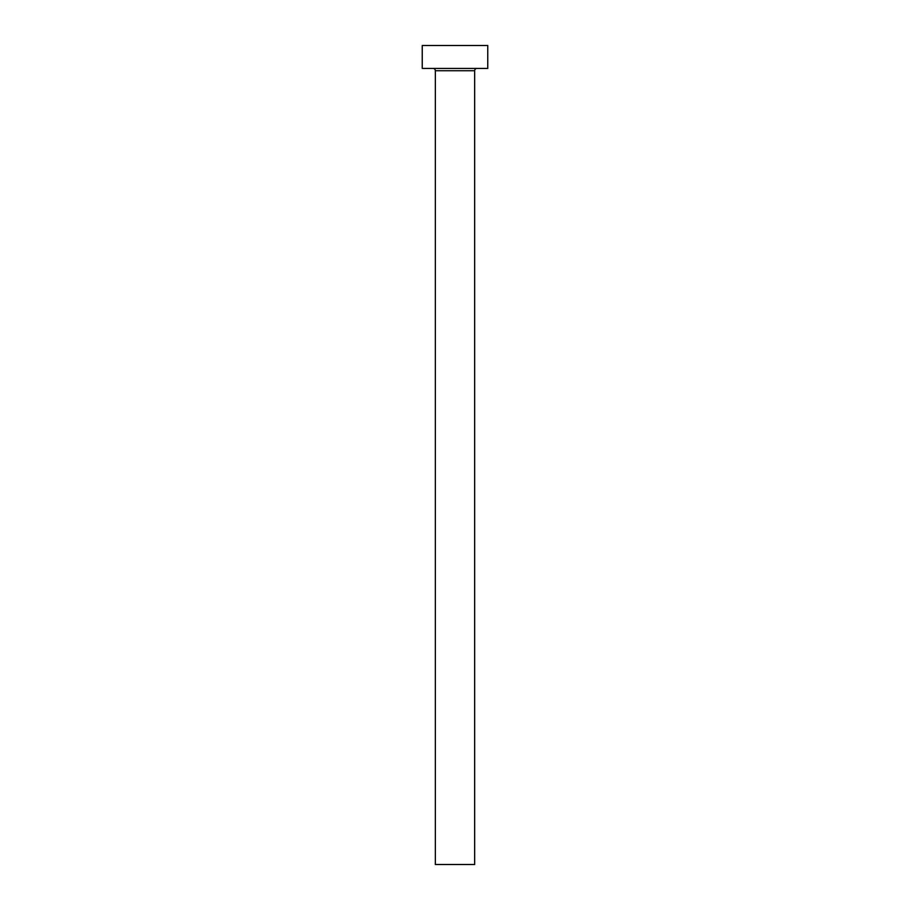 <?xml version="1.0" encoding="UTF-8"?>
<svg xmlns="http://www.w3.org/2000/svg" width="910" height="910" viewBox="0 0 910 910"><rect width="100%" height="100%" fill="white"/><g stroke="black" fill="none" stroke-linecap="round" stroke-linejoin="round"><path stroke-width="1.36" d="M474.656 70.73A2.298 2.298 0 0 1 476.954 68.432A2.298 2.298 0 0 0 474.656 70.73L435.344 70.73L435.344 864.5L474.656 864.5L474.656 70.73L474.656 864.5L435.344 864.5L435.344 70.73A2.298 2.298 0 0 0 433.046 68.432A2.298 2.298 0 0 1 435.344 70.73L474.656 70.73M422.24 45.5L422.24 68.432L487.76 68.432L487.76 45.5L422.24 45.5L422.24 68.432L487.76 68.432L487.76 45.5L422.24 45.5"/></g></svg>
